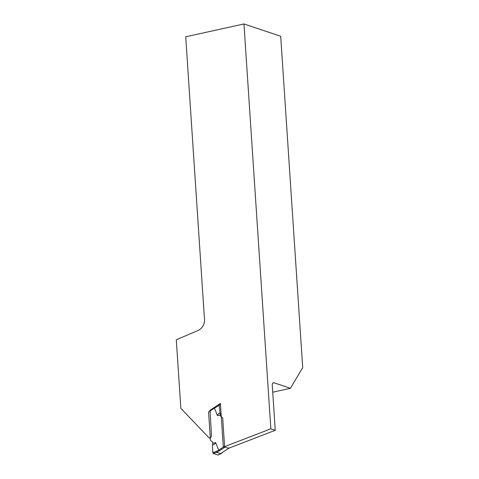 <?xml version="1.0" encoding="UTF-8"?>
<svg xmlns="http://www.w3.org/2000/svg" width="479" height="479" viewBox="0 0 479 479"><rect width="100%" height="100%" fill="white"/><g stroke="black" fill="none" stroke-linecap="round" stroke-linejoin="round"><path stroke-width="0.72" d="M210.443 440.279L208.563 411.97L214.448 408.114L217.484 415.628C217.256 414.976 218.083 414.084 219.975 412.964A3.449 1.736 -102.4 0 1 220.436 414.982L220.508 416.071L222.699 417.957L224.579 446.266L218.693 450.122L215.658 442.608C215.885 443.261 214.832 444.075 212.508 445.051A3.449 1.736 77.6 0 0 212.712 443.255L212.64 442.165L210.443 440.279M221.262 416.329L220.508 416.071M224.651 446.626L224.998 447.099L219.262 450.859L216.64 452.332L213.203 453.433L212.796 452.679L212.508 445.051M228.669 448.332L222.933 452.092L228.669 448.332L224.998 447.099M228.83 448.314L228.992 447.745M220.508 404.995L219.424 404.683L219.244 405.192L219.975 412.964M219.244 405.192L214.448 408.114L214.454 407.647L216.538 406.03M216.484 406.533L216.736 405.982M218.238 454.924L220.831 453.739L216.64 452.332L216.167 451.535L218.693 450.122M217.987 455.038L213.203 453.433M212.796 452.679L216.167 451.535M223.166 451.942L220.915 453.757L218.149 455.026M222.933 452.092L220.322 453.763M218.693 450.128L219.262 450.859M273.892 382.745A3.449 1.736 -102.4 0 0 273.371 382.709A3.449 1.736 -102.4 0 0 272.276 385.463L275.257 430.298L270.845 428.819L243.955 23.95L280.7 36.272L302.71 367.632L290.43 388.289L273.892 382.745L272.916 382.961M243.955 23.95L185.714 36.793L204.347 317.343A10.352 8.562 -71.5 0 1 198.031 330.492L176.29 339.797L180.84 408.306L209.054 437.89L210.311 438.315L209.054 437.89A2.072 1.712 108.5 0 0 211.461 435.543L210.071 410.521M270.845 428.819L223.31 447.141L220.406 403.468L209.79 410.425M275.257 430.298L228.944 448.146M272.725 392.193L290.43 388.289M215.658 442.608L212.712 443.255M217.484 415.628L220.436 414.982M219.424 404.683L216.586 406M209.808 410.695L214.46 407.641"/></g></svg>
